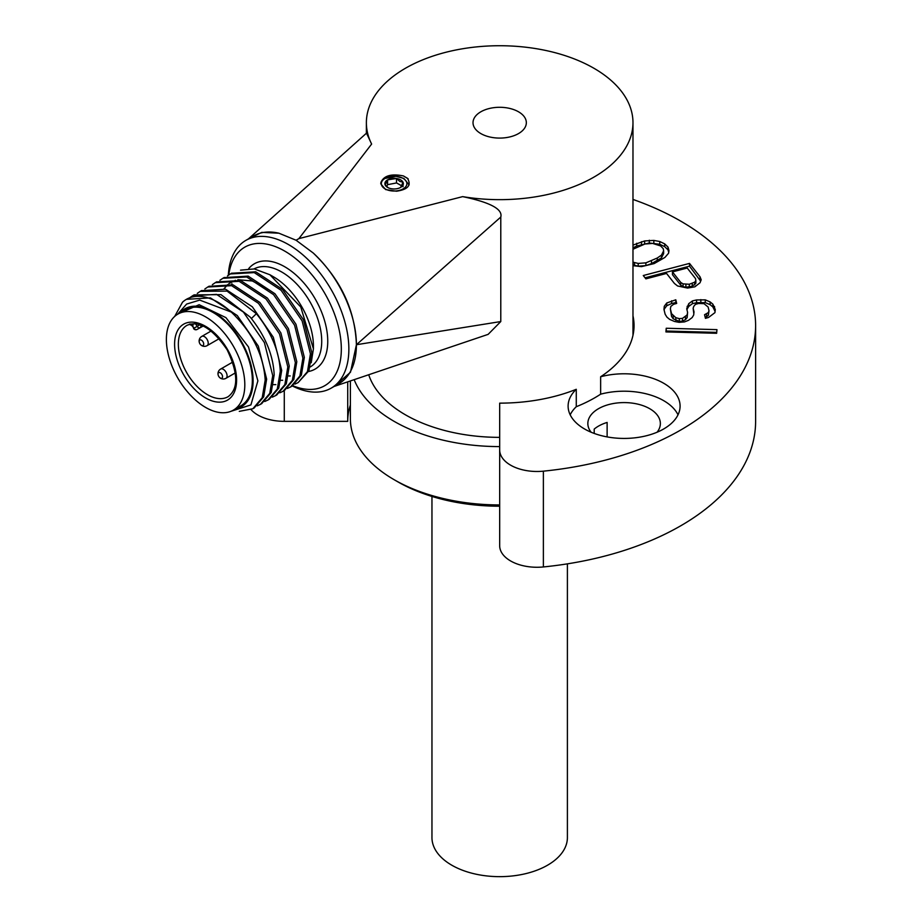 <?xml version="1.0" encoding="UTF-8"?>
<svg xmlns="http://www.w3.org/2000/svg" width="922" height="922" viewBox="0 0 922 922"><rect width="100%" height="100%" fill="white"/><g stroke="black" fill="none" stroke-linecap="round" stroke-linejoin="round"><path stroke-width="1.38" d="M632.976 199.429A255.936 147.762 180 0 1 755.614 325.57A255.936 147.762 180 0 1 680.655 430.055A255.936 147.762 180 0 1 543.381 471.165A37.329 21.552 180 0 1 499.678 449.936L499.678 403.145A134.37 77.575 0 0 0 576.273 389.303A55.988 32.328 0 0 0 568.113 406.106A55.988 32.328 0 0 0 602.677 435.968A55.988 32.328 0 0 0 663.69 428.961A55.988 32.328 0 0 0 680.09 406.106A55.988 32.328 0 0 0 600.637 376.764A134.37 77.575 0 0 0 634.048 325.57A134.37 77.575 0 0 0 632.976 315.82M632.976 265.697L641.516 266.619L654.124 263.6L664.912 257.457L668.588 253.216L668.98 250.611L668.001 247.073L664.693 243.881L659.737 241.506L653.836 240.412L644.651 240.93L632.976 245.102M694.865 286.823L700.005 282.789L701.204 279.792L700.005 276.75L689.506 263.404L643.268 275.528L645.896 278.859L666.548 273.442L674.42 283.457L677.601 285.981L687.547 288.067L694.865 286.823M704.546 314.725L705.434 318.344L708.522 317.468L714.942 312.639L715.276 309.527L712.867 304.168L710.136 301.92L705.272 299.857L696.559 299.95L692.434 300.906L688.746 303.672L686.717 308.766L687.605 312.397L687.132 314.909L682.522 318.367L679.307 318.632L675.803 317.675L671.562 313.711L670.375 308.87L670.847 306.369L673.613 304.283L676.679 303.419L675.791 299.788L666.756 302.992L664.289 306.277L663.955 309.389L665.142 314.229L666.952 317.168L669.683 319.415L674.547 321.478L679.122 322.343L684.481 321.905L688.457 320.349L692.145 317.583L693.69 314.99L694.024 311.878L693.137 308.248L693.759 306.346L695.453 304.352L698.519 303.488L704.016 303.661L708.119 307.026L709.006 310.656L708.373 312.558L704.546 314.725M665.926 331.92L716.648 333.291L716.947 329.638L666.226 328.255L665.926 331.92M570.188 414.819A55.988 32.328 180 0 1 576.273 406.717L576.273 389.303M600.637 376.764L600.637 394.178A55.988 32.328 180 0 1 678.016 414.819M576.273 406.717A134.37 77.575 0 0 0 594.69 397.843A134.37 77.575 0 0 0 600.637 394.178M499.678 446.594A149.295 86.195 180 0 1 394.109 421.342A149.295 86.195 180 0 1 354.163 379.668M368.719 374.747A133.298 76.964 0 0 0 405.426 414.819A133.298 76.964 0 0 0 499.678 437.362M543.381 471.165L543.381 566.949A37.329 21.552 0 0 1 499.678 545.709L499.678 449.936M251.072 409.645A37.329 21.552 0 0 0 284.276 421.354L347.721 421.354A151.969 87.74 180 0 1 350.383 404.988M543.381 566.949A255.936 147.762 0 0 0 680.655 525.84A255.936 147.762 0 0 0 755.614 421.354L755.614 325.57M347.721 421.354L347.721 381.846M594.206 433.444L594.206 429.099A36.258 20.929 180 0 1 598.459 426.137A36.258 20.929 180 0 1 607.125 422.437L607.125 436.913M350.383 380.936L350.383 418.738A149.295 86.195 0 0 0 394.109 479.682A149.295 86.195 0 0 0 499.678 504.933M397.831 481.837A143.97 83.118 0 0 0 397.878 481.86L394.109 479.682L397.878 481.86A143.97 83.118 0 0 0 499.678 506.213M431.957 496.439L431.957 837.556A67.721 39.093 0 0 0 451.792 865.205A67.721 39.093 0 0 0 525.598 873.676A67.721 39.093 0 0 0 567.399 837.556L567.399 563.849M657.075 432.234A36.258 20.929 0 0 0 660.359 423.521A36.258 20.929 0 0 0 637.978 404.182A36.258 20.929 0 0 0 598.459 408.723A36.258 20.929 0 0 0 587.844 423.521A36.258 20.929 0 0 0 591.129 432.234M593.941 68.274A133.298 76.964 180 0 1 632.976 122.695A133.298 76.964 180 0 1 462.66 196.628L298.901 238.614L371.624 144.062A133.298 76.964 180 0 1 366.38 122.695A133.298 76.964 180 0 1 448.668 51.586A133.298 76.964 180 0 1 593.941 68.274M228.322 275.275A85.308 49.258 60 0 1 245.886 240.365A85.308 49.258 60 0 1 288.54 244.595A85.308 49.258 60 0 1 348.862 349.081A85.308 49.258 60 0 1 331.194 388.127L338.743 383.783A85.308 49.258 -120 0 0 356.411 344.724L350.487 372.223L334.283 386.387L488.141 334.363L500.784 321.548L500.784 217.062C502.928 209.179 490.216 202.356 462.66 196.628M403.456 175.952A133.298 76.964 0 0 0 407.374 178.211C411.696 185.195 408.066 189.529 396.472 191.211L385.603 189.563L380.774 183.801A13.334 7.699 180 0 1 383.264 179.479L380.993 182.268C383.967 175.595 391.458 173.497 403.456 175.952L408.192 178.833M313.25 253.02C340.714 279.424 355.097 309.988 356.411 344.724A85.308 49.258 -120 0 0 313.25 253.02L296.077 240.239L278.917 233.208L261.767 232.379L248.421 238.902L366.507 133.148L371.624 144.062M409.114 184.873L403.836 178.419L395.953 176.321L384.612 178.522L383.264 179.479M401.796 185.944A79.984 46.181 -120 0 0 396.506 182.948L387.574 184.665L386.641 186.532M480.823 133.575A26.657 15.397 0 0 0 518.533 133.575A26.657 15.397 0 0 0 518.533 111.804A26.657 15.397 0 0 0 480.823 111.804A26.657 15.397 0 0 0 480.823 133.575M380.993 182.268L380.774 183.662M296.077 240.239L298.901 238.614M278.917 233.208A85.308 49.258 -120 0 0 253.423 236.009L245.886 240.365M331.194 388.127A85.308 49.258 60 0 1 292.32 385.949M228.771 274.963A79.984 46.181 60 0 1 284.771 251.118A79.984 46.181 60 0 1 341.324 349.081A79.984 46.181 60 0 1 292.747 385.684M269.881 274.733L273.465 276.807A56.519 32.627 60 0 1 313.422 346.027L313.422 348.793L300.768 307.014L269.881 274.744L254.357 268.936L240.538 270.158M311.221 362.738L313.422 348.793M294.936 384.082L298.129 382.595L307.464 371.578L310.437 353.841L302.105 320.833L281.118 290.292L254.242 272.612L230.373 273.949L227.457 275.943M288.574 375.946L290.223 375.946M232.01 283.803L231.583 284.391M281.037 380.302L282.685 380.29M267.968 289.427L252.351 280.991L237.864 279.7M235.41 280.288L228.794 283.699M227.688 284.61L224.046 288.747M273.488 384.658L275.851 384.612M231.572 273.258L255.694 271.783L282.501 289.393L303.499 319.865L311.89 353.011L308.916 370.748L298.129 382.595M224.034 277.614L248.156 276.127L274.952 293.749L295.95 324.221L304.341 357.367L301.367 375.104L291.825 386.237M287.387 388.439L290.591 386.952L299.927 375.934L302.9 358.197L294.567 325.189L273.58 294.648L246.704 276.969L222.836 278.294L219.909 280.3M279.85 392.784L283.054 391.308L292.378 380.29L295.363 362.553L287.03 329.534L266.032 299.005L239.167 281.325L215.299 282.651L212.371 284.656M272.313 397.14L275.505 395.653L284.84 384.647L287.814 366.91L279.481 333.891L258.494 303.35L231.618 285.67L207.75 287.007L204.834 289.001M264.775 401.496L267.968 400.01L277.303 389.003L280.276 371.266C279.297 351.443 271.333 332.254 256.397 313.687L227.089 291.11L200.212 291.364L197.296 293.357M201.411 290.672L225.533 289.197L252.34 306.807L273.327 337.279L281.717 370.425L278.744 388.162L269.201 399.295M239.282 411.362L252.893 408.723L262.217 397.705L265.202 379.968C263.438 354.613 252.132 331.978 231.272 312.074L199.694 300.088L186.613 304.076L177.589 314.275M257.226 405.841L260.43 404.366L269.766 393.36L272.739 375.611L264.407 342.604L243.42 312.062L216.543 294.383L192.675 295.708L189.759 297.714M174.696 316.419L182.51 302.209A63.987 36.938 60 0 1 186.417 299.327L210.447 297.898L237.288 315.555L258.31 346.107L266.642 379.138L263.669 396.875L254.126 407.997M186.417 299.327A63.987 36.938 60 0 1 231.272 312.074M179.94 312.915A56.519 32.627 60 0 1 224.772 320.349A56.519 32.627 60 0 1 253.101 380.855A56.519 32.627 60 0 1 235.398 408.965M179.006 313.457L199.152 304.709L225.948 317.641L248.514 346.995L257.883 380.855L250.911 404.908L230.915 411.327M192.675 295.708L194.116 294.879L220.992 294.637L250.3 317.203C265.236 335.769 273.2 354.958 274.18 374.781L271.206 392.518L261.664 403.652M240.861 405.807L240.861 405.807A55.458 32.016 -120 0 0 240.861 341.774A55.458 32.016 -120 0 0 185.403 309.757L177.865 314.114A55.458 32.016 60 0 1 233.324 346.13A55.458 32.016 60 0 1 233.324 410.163L240.861 405.807L233.324 410.163A55.458 32.016 60 0 1 177.865 378.147A55.458 32.016 60 0 1 177.865 314.114L185.403 309.757M189.471 324.106L190.693 324.302M193.021 325.362L190.67 323.968M232.747 362.069L220.646 369.054A5.336 3.077 60 0 1 224.761 370.483A5.336 3.077 60 0 1 227.089 375.853A5.336 3.077 60 0 1 225.982 378.297L235.375 372.868M218.03 374.113A3.204 1.844 60 0 1 220.3 372.799A3.204 1.844 60 0 1 222.559 376.718A3.204 1.844 60 0 1 219.321 377.213A3.204 1.844 60 0 1 218.26 375.358A3.204 1.844 60 0 1 218.03 374.113M211.196 330.975L201.791 336.403A5.336 3.077 60 0 1 204.465 336.668A5.336 3.077 60 0 1 207.946 341.37A5.336 3.077 60 0 1 207.127 345.635L219.229 338.662M201.445 340.149A3.204 1.844 60 0 1 203.704 344.067A3.204 1.844 60 0 1 201.445 345.381A3.204 1.844 60 0 1 200.466 344.563A3.204 1.844 60 0 1 199.406 342.707A3.204 1.844 60 0 1 201.445 340.149M208.948 286.316L233.07 284.84L259.877 302.451L280.876 332.923L289.266 366.069L286.293 383.806L276.75 394.939M216.486 281.959L240.607 280.484L267.415 298.094L288.413 328.566L296.803 361.724L293.83 379.449L284.449 390.49M403.156 188.86A12.793 7.388 180 0 1 385.062 188.86A12.793 7.388 180 0 1 385.062 178.419A12.793 7.388 180 0 1 403.156 178.419A12.793 7.388 180 0 1 403.156 188.86M400.644 187.408A9.232 5.336 0 0 0 403.029 182.256A9.232 5.336 0 0 0 400.644 179.871A9.232 5.336 0 0 0 396.506 178.488A9.232 5.336 0 0 0 387.574 179.871A9.232 5.336 0 0 0 385.189 185.022A9.232 5.336 0 0 0 387.574 187.408A9.232 5.336 0 0 0 391.723 188.791A9.232 5.336 0 0 0 400.644 187.408L403.029 182.256L403.029 186.728M403.029 182.256L399.768 181.38L396.506 178.488L396.506 182.948M396.506 178.488L387.574 179.871L387.574 184.665M387.574 179.871L385.189 185.022L388.45 187.915M636.71 243.258L636.71 246.013L649.307 242.993L659.737 244.272L664.693 246.647L668.001 249.839L668.715 252.398M632.976 247.857L636.71 246.013M641.505 241.691L641.505 244.445M644.651 240.93L644.651 243.696M649.307 240.239L649.307 242.993M653.836 240.412L653.836 243.166M659.737 241.506L659.737 244.272M664.693 243.881L664.693 246.647M668.001 247.073L668.001 249.839M632.976 264.925L638.208 266.193L645.884 265.605L651.497 263.634L661.466 257.895L663.633 253.608L663.633 250.842L661.466 255.129L657.236 258.033L645.884 262.851L638.208 263.427L632.976 262.171M632.976 249.24L644.939 244.007L652.615 243.42L660.59 245.92L663.218 248.64L663.633 250.842M657.236 258.033L657.236 260.799M651.497 260.88L651.497 263.634M661.466 255.129L661.466 257.895M645.884 262.851L645.884 265.605M638.208 263.427L638.208 266.193M634.509 262.851L634.509 265.617M689.506 263.404L689.506 266.17L700.662 281.164M645.066 277.81L689.506 266.17M700.005 276.75L700.005 279.516M672.461 271.898L672.461 274.664L680.77 285.232L683.064 286.638L685.899 287.238L692.249 286.246L695.856 283.285L695.856 280.53L694.762 282.155L689.299 284.253L683.064 283.872L680.77 282.466L672.461 271.898L687.213 268.025L695.522 278.594L695.856 280.53M680.77 282.466L680.77 285.232M694.762 282.155L694.762 284.91M692.249 283.48L692.249 286.246M689.299 284.253L689.299 287.019M685.899 284.472L685.899 287.238M683.064 283.872L683.064 286.638M706.529 313.941L706.529 316.695L708.373 315.312L709.006 310.656M705.157 317.237L706.529 316.695M708.373 312.558L708.373 315.312M693.137 308.248L693.817 313.803M664.289 306.277L664.289 309.043L666.756 305.758L671.654 303.511L675.791 302.554L676.045 303.603M664.163 310.23L664.289 309.043M666.756 302.992L666.756 305.758M671.654 300.745L671.654 303.511M675.791 299.788L675.791 302.554M670.375 308.87L671.562 316.465L673.221 318.805L679.307 321.386L682.522 321.121L685.426 319.657L687.132 317.664L687.605 312.397M671.562 313.711L671.562 316.465M673.221 316.039L673.221 318.805M675.803 317.675L675.803 320.441M679.307 318.632L679.307 321.386M682.522 318.367L682.522 321.121M685.426 316.891L685.426 319.657M687.132 314.909L687.132 317.664M687.19 306.265L687.19 309.02L688.746 306.427L692.434 303.661L696.559 302.704L705.272 302.612L710.136 304.686L712.867 306.934L715.069 311.452M687.017 309.976L687.19 309.02M688.746 303.672L688.746 306.427M692.434 300.906L692.434 303.661M696.559 299.95L696.559 302.704M700.835 299.604L700.835 302.358M705.272 299.857L705.272 302.612M710.136 301.92L710.136 304.686M712.867 304.168L712.867 306.934M714.538 306.507L714.538 309.262M666.226 328.255L666.226 331.021L716.728 332.393M666.145 331.92L666.226 331.021M200.523 324.959A2.662 1.521 60.6 0 1 200.305 327.598L200.305 327.598A2.662 2.178 -120 0 1 197.112 326.365L195.625 323.806M284.276 390.594L284.276 421.354M500.784 321.548L356.411 344.724L500.784 217.062M308.582 371.497A60.783 35.094 -120 0 0 327.748 341.82A60.783 35.094 60 0 0 327.748 341.244A60.783 35.094 -120 0 0 296.999 275.897A60.783 35.094 -120 0 0 248.744 268.556M310.253 366.968A56.519 32.627 -120 0 0 321.72 341.785A56.519 32.627 -120 0 0 321.72 341.244A56.519 32.627 -120 0 0 297.426 284.76A56.519 32.627 -120 0 0 254.08 268.901M256.397 313.687L251.395 318.528M183.674 374.793A43.841 25.309 -120 0 0 183.927 375.231A43.841 25.309 -120 0 0 227.642 400.033A43.841 25.309 -120 0 0 227.515 349.484A43.841 25.309 -120 0 0 227.261 349.046A43.841 25.309 -120 0 0 183.547 324.244A43.841 25.309 -120 0 0 183.674 374.793M187.108 373.352A41.179 23.776 -120 0 0 228.183 396.644C238.579 388.738 238.222 373.099 227.089 349.726C212.417 328.405 199.048 320.268 187.005 325.328A41.179 23.776 -120 0 0 186.878 372.949A41.179 23.776 -120 0 0 187.108 373.352M191.834 325.535L193.943 328.197L192.122 325.04A39.001 22.52 60 0 1 194.208 323.703M203.186 326.019L197.135 329.431L203.186 326.019M199.913 324.751L193.943 328.197A2.662 2.178 60 0 0 197.135 329.431L203.14 326.008M632.976 335.32L632.976 122.695M366.38 133.264L366.38 122.695M230.373 273.949L231.825 273.108M290.591 386.952L292.032 386.111M200.212 291.364L201.664 290.522M253.112 408.584L254.334 407.881M191.857 325.57L189.92 324.59L190.9 324.129M193.516 328.439A2.662 2.662 0 0 0 197.135 329.431M220.646 369.054A5.336 5.336 0 0 0 218.26 375.358M219.321 377.213A5.336 5.336 0 0 0 225.982 378.297M200.466 344.563A5.336 5.336 0 0 0 207.127 345.635M201.791 336.403A5.336 5.336 0 0 0 199.406 342.707M207.98 286.88L209.202 286.177M267.968 400.01L269.408 399.168M275.736 395.526L276.957 394.823M215.299 282.651L216.739 281.821M283.054 391.297L284.495 390.467M222.836 278.294L224.276 277.464M260.661 404.228L261.871 403.525"/></g></svg>
